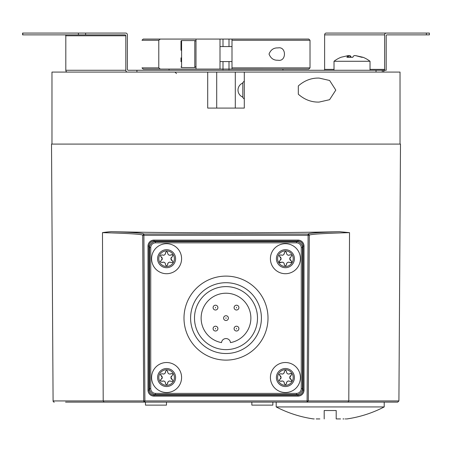 <?xml version="1.0" encoding="UTF-8"?>
<svg xmlns="http://www.w3.org/2000/svg" width="452" height="452" viewBox="0 0 452 452"><rect width="100%" height="100%" fill="white"/><g stroke="black" fill="none" stroke-linecap="round" stroke-linejoin="round"><path stroke-width="0.68" d="M180.992 57.884L180.992 61.692L180.992 57.884M195.993 41.77A1.198 1.198 0 0 0 194.795 40.573L181.591 40.573A0.599 0.599 0 0 0 180.992 41.172L180.992 50.262M181.591 40.573L181.591 67.574L194.795 67.574L195.993 66.376M220 61.574L232 61.574M220 46.573L232 46.573M372.889 33.069L396.551 33.069M384.629 34.872L324.621 34.872A1.802 1.559 90 0 1 326.18 33.069L386.189 33.069A1.802 1.559 -90 0 0 384.629 34.872L384.629 69.376A0.898 0.78 -90 0 1 383.85 70.275L386.189 70.275L386.189 35.77A0.898 0.78 -90 0 1 386.968 34.872L429.4 34.872L429.4 33.069L386.189 33.069M357.848 33.069L355.165 33.069M324.621 34.872L324.621 69.376L334.017 69.376M85.609 33.069L22.6 33.069L22.6 34.872L85.609 34.872L85.609 33.069L125.82 33.069A1.802 1.559 -90 0 1 127.379 34.872L127.379 69.376A0.898 0.78 -90 0 0 128.159 70.275L136.928 70.275L136.928 72.077M67.371 72.077A1.802 1.559 -90 0 1 65.811 70.275L65.811 35.77A0.898 0.78 90 0 0 65.031 34.872M85.609 34.872L125.04 34.872A0.898 0.78 -90 0 1 125.82 35.77L125.82 70.275L65.811 70.275M323.841 70.275A0.898 0.78 90 0 0 324.621 69.376M382.29 72.077L382.29 70.275L383.85 70.275M382.951 70.275L383.827 70.275L383.827 71.269L383.279 72.077M384.24 70.275L383.827 71.269M382.29 70.275L136.928 70.275M400.026 144.086L400.026 72.077L51.974 72.077L51.974 144.086M127.379 72.077A1.802 1.559 -90 0 1 125.82 70.275M145.465 405.128L166.472 405.128L166.472 402.127L145.465 402.127L145.465 405.128M362.962 57.251A29.533 29.533 0 0 1 370.024 61.274L334.017 61.274L334.017 70.275M355.786 55.647L363.063 57.302L361.837 57.302L355.521 55.607L354.102 55.607A29.38 5.983 90 0 0 352.786 57.302L346.91 57.302A29.38 5.983 -90 0 1 348.226 55.607L348.249 55.573M348.226 57.223L348.226 55.607L341.203 57.218M348.255 55.647L349.938 55.607A29.38 5.983 -90 0 1 351.204 57.218M352.018 57.251L352.837 57.218M165.302 263.375A2.26 2.26 0 0 0 162.652 262.25M161.901 259.923A2.26 2.26 0 0 0 162.257 258.708L160.341 261.708L161.997 262.567C164.048 261.742 165.229 262.426 165.545 264.612L165.539 264.708A1.051 1.051 0 0 0 165.641 265.16M167.613 264.945A1.051 1.051 0 0 0 167.641 264.708L167.63 264.414C168.059 262.363 169.246 261.748 171.184 262.567C172.817 262.702 173.167 262.098 172.229 260.753L170.924 258.708A2.26 2.26 0 0 0 172.229 260.753A1.051 1.051 0 0 1 172.557 260.99M170.042 262.16A2.26 2.26 0 0 0 167.63 264.414M171.28 257.487A2.26 2.26 0 0 0 170.924 258.708L172.229 256.657C173.167 255.312 172.817 254.708 171.184 254.843C169.251 255.662 168.065 255.047 167.63 252.996L167.641 252.702A1.051 1.051 0 0 0 167.539 252.25M172.415 254.86A1.051 1.051 0 0 0 171.184 254.843A2.26 2.26 0 0 1 168.178 254.47M165.568 252.465A1.051 1.051 0 0 0 165.539 252.702L165.545 252.798C165.234 254.984 164.048 255.668 161.997 254.843L160.341 255.702L162.257 258.708A2.26 2.26 0 0 0 161.901 257.487M163.189 255.25A2.26 2.26 0 0 0 165.545 252.798M161.867 257.437A2.26 2.26 0 0 0 161.55 257.064M174.393 258.708A7.803 7.803 0 0 1 166.59 266.505A7.803 7.803 0 0 1 158.788 258.708A7.803 7.803 0 0 1 166.59 250.905A7.803 7.803 0 0 1 174.393 258.708M165.539 264.708C166.24 266.07 166.941 266.07 167.641 264.708M157.59 258.708A9 9 0 0 1 166.59 249.702A9 9 0 0 1 175.591 258.708A9 9 0 0 1 166.59 267.708A9 9 0 0 1 157.59 258.708M151.589 258.708A15.001 15.001 0 0 1 166.59 243.701A15.001 15.001 0 0 1 181.591 258.708A15.001 15.001 0 0 1 166.59 273.709A15.001 15.001 0 0 1 151.589 258.708A15.001 15.001 0 0 1 166.709 243.701A15.001 15.001 0 0 1 181.591 258.708A15.001 15.001 0 0 1 166.472 273.709A15.001 15.001 0 0 1 151.589 258.708A15.001 15.001 0 0 1 166.709 243.701A15.001 15.001 0 0 1 181.591 258.708A15.001 15.001 0 0 1 166.472 273.709M167.641 252.702C166.941 251.34 166.24 251.34 165.539 252.702M284.122 382.194A2.26 2.26 0 0 0 280.816 381.386C282.867 380.561 284.048 381.245 284.364 383.432L284.359 383.528A1.051 1.051 0 0 0 284.461 383.98M286.432 383.765A1.051 1.051 0 0 0 286.461 383.528L286.449 383.234C286.879 381.183 288.065 380.567 290.003 381.386C291.636 381.522 291.986 380.917 291.048 379.573L289.743 377.522A2.26 2.26 0 0 0 290.45 379.166M288.862 380.979A2.26 2.26 0 0 0 286.449 383.234M291.517 381.053A1.051 1.051 0 0 0 291.048 379.573M291.048 375.476A2.26 2.26 0 0 0 289.743 377.522L291.048 375.476C291.986 374.132 291.636 373.527 290.003 373.663C288.071 374.482 286.884 373.866 286.449 371.815L286.461 371.521C285.76 370.16 285.059 370.16 284.359 371.521L284.364 371.617C284.054 373.804 282.867 374.488 280.816 373.663L279.161 374.522L281.076 377.522A2.26 2.26 0 0 0 279.771 375.476M291.517 374.002A1.051 1.051 0 0 0 290.003 373.663A2.26 2.26 0 0 1 288.862 374.07M286.997 373.29A2.26 2.26 0 0 0 287.664 373.821M282.008 374.07A2.26 2.26 0 0 0 284.364 371.617M280.72 378.742A2.26 2.26 0 0 0 281.076 377.527L279.161 380.527L280.816 381.386M293.212 377.522A7.803 7.803 0 0 1 285.41 385.324A7.803 7.803 0 0 1 277.607 377.522A7.803 7.803 0 0 1 285.41 369.725A7.803 7.803 0 0 1 293.212 377.522M284.359 383.528C285.059 384.889 285.76 384.889 286.461 383.528M276.409 377.522A9 9 0 0 1 285.41 368.521A9 9 0 0 1 294.41 377.522A9 9 0 0 1 285.41 386.528A9 9 0 0 1 276.409 377.522M270.409 377.522A15.001 15.001 0 0 1 285.41 362.521A15.001 15.001 0 0 1 300.411 377.522A15.001 15.001 0 0 1 285.41 392.528A15.001 15.001 0 0 1 270.409 377.522A15.001 15.001 0 0 1 285.528 362.521A15.001 15.001 0 0 1 300.411 377.522A15.001 15.001 0 0 1 285.291 392.528A15.001 15.001 0 0 1 270.409 377.522A15.001 15.001 0 0 1 285.528 362.521A15.001 15.001 0 0 1 300.411 377.522A15.001 15.001 0 0 1 285.291 392.528M169.071 70.275L169.071 69.077L169.071 70.275M160.296 69.077L158.788 67.873L141.984 67.873L143.188 69.077L223 69.077L223 61.574M223 70.275L223 69.077L308.812 69.077L310.015 67.873L232 67.879L232 69.054M282.929 70.275L282.929 69.077M229 61.574L229 70.275M158.788 67.873L158.788 40.268L141.984 40.268L143.188 39.07L308.812 39.07L310.015 40.273L310.015 67.873L308.812 69.077M223 46.573L223 39.07M229 39.07L229 46.573M226 276.11A42.008 42.008 0 0 0 183.992 318.118A42.008 42.008 0 0 0 226 360.12A42.008 42.008 0 0 0 268.008 318.118A42.008 42.008 0 0 0 226 276.11M236.503 305.213A2.401 2.401 0 0 1 238.905 307.614A2.401 2.401 0 0 1 236.503 310.015A2.401 2.401 0 0 1 234.102 307.614A2.401 2.401 0 0 1 236.503 305.213M236.503 326.214A2.401 2.401 0 0 1 238.905 328.615A2.401 2.401 0 0 1 236.503 331.017A2.401 2.401 0 0 1 234.102 328.615A2.401 2.401 0 0 1 236.503 326.214M215.497 305.213A2.401 2.401 0 0 1 217.898 307.614A2.401 2.401 0 0 1 215.497 310.015A2.401 2.401 0 0 1 213.095 307.614A2.401 2.401 0 0 1 215.497 305.213M215.497 326.214A2.401 2.401 0 0 1 217.898 328.615A2.401 2.401 0 0 1 215.497 331.017A2.401 2.401 0 0 1 213.095 328.615A2.401 2.401 0 0 1 215.497 326.214M226 317.756L226 318.474L226 317.756M226 282.709A35.403 35.403 0 0 0 190.597 318.118A35.403 35.403 0 0 0 226 353.52A35.403 35.403 0 0 0 261.403 318.118A35.403 35.403 0 0 0 226 282.709M226 320.513A2.401 2.401 0 0 1 223.599 318.118A2.401 2.401 0 0 1 226 315.716A2.401 2.401 0 0 1 228.401 318.118A2.401 2.401 0 0 1 226 320.513M226 286.608A31.504 31.504 0 0 0 194.496 318.118A31.504 31.504 0 0 0 226 349.622A31.504 31.504 0 0 0 257.504 318.118A31.504 31.504 0 0 0 226 286.608M221.52 342.61A4.503 4.503 0 0 1 230.48 342.61A24.905 24.905 0 0 0 226 293.212A24.905 24.905 0 0 0 221.52 342.61M242.978 402.127L251.843 402.127L251.843 405.128L272.844 405.128L272.867 402.127L166.472 402.127M284.122 263.375A2.26 2.26 0 0 0 280.816 262.567C282.867 261.742 284.048 262.426 284.364 264.612L284.359 264.708A1.051 1.051 0 0 0 284.461 265.16M286.432 264.945A1.051 1.051 0 0 0 286.461 264.708L286.449 264.414C286.879 262.363 288.065 261.748 290.003 262.567C291.636 262.702 291.986 262.098 291.048 260.753L289.743 258.708A2.26 2.26 0 0 0 291.048 260.753A1.051 1.051 0 0 1 291.376 260.99M288.862 262.16A2.26 2.26 0 0 0 286.449 264.414M290.681 262.753A1.051 1.051 0 0 0 291.608 261.386M290.099 257.487A2.26 2.26 0 0 0 289.743 258.708L291.048 256.657C291.986 255.312 291.636 254.708 290.003 254.843C288.071 255.662 286.884 255.047 286.449 252.996L286.461 252.702A1.051 1.051 0 0 0 286.359 252.25M290.37 254.679A1.051 1.051 0 0 0 290.003 254.843M286.997 254.47A2.26 2.26 0 0 0 289.376 255.154M284.387 252.465A1.051 1.051 0 0 0 284.359 252.702L284.364 252.798C284.054 254.984 282.867 255.668 280.816 254.843L279.161 255.702L281.076 258.708A2.26 2.26 0 0 0 280.715 257.487M282.008 255.25A2.26 2.26 0 0 0 284.364 252.798M280.72 259.923A2.26 2.26 0 0 0 281.076 258.708L279.161 261.708A1.051 1.051 0 0 0 279.641 262.589M280.686 257.437A2.26 2.26 0 0 0 279.771 256.657M280.206 262.753A1.051 1.051 0 0 0 280.816 262.567L279.161 261.708M293.212 258.708A7.803 7.803 0 0 1 285.41 266.505A7.803 7.803 0 0 1 277.607 258.708A7.803 7.803 0 0 1 285.41 250.905A7.803 7.803 0 0 1 293.212 258.708M284.359 264.708C285.059 266.07 285.76 266.07 286.461 264.708M276.409 258.708A9 9 0 0 1 285.41 249.702A9 9 0 0 1 294.41 258.708A9 9 0 0 1 285.41 267.708A9 9 0 0 1 276.409 258.708M270.409 258.708A15.001 15.001 0 0 1 285.41 243.701A15.001 15.001 0 0 1 300.411 258.708A15.001 15.001 0 0 1 285.41 273.709A15.001 15.001 0 0 1 270.409 258.708A15.001 15.001 0 0 1 285.528 243.701A15.001 15.001 0 0 1 300.411 258.708A15.001 15.001 0 0 1 285.291 273.709A15.001 15.001 0 0 1 270.409 258.708A15.001 15.001 0 0 1 285.528 243.701A15.001 15.001 0 0 1 300.411 258.708A15.001 15.001 0 0 1 285.291 273.709M286.461 252.702C285.76 251.34 285.059 251.34 284.359 252.702M54.285 402.127L54.291 402.127A1.198 1.198 0 0 1 53.087 400.935L51.517 144.086L400.483 144.086L398.913 400.935L397.715 402.127L307.1 402.127L307.1 400.93L144.9 400.93L144.9 402.127L307.094 402.127L308.298 400.935L307.094 402.127L308.298 400.935L309.309 235.226C309.863 234.226 323.27 233.368 349.526 232.65L339.61 231.706C272.889 233.181 179.111 233.181 112.39 231.706C110.876 231.452 103.016 232.52 102.474 232.65C128.73 233.368 142.137 234.226 142.691 235.226L143.702 400.935L142.691 235.277L143.889 234.068L144.9 400.93L103.203 400.935L102.474 232.65M286.788 402.127L272.867 402.127M145.465 402.127L144.058 401.777L143.702 400.935A1.198 1.198 0 0 0 144.058 401.777L143.702 400.935M65.563 402.127L104.435 402.127L65.563 402.127M65.613 402.127L104.435 402.127M53.087 400.935L103.203 400.935L104.056 402.127L144.9 402.127L144.058 401.777A1.198 1.198 0 0 0 144.9 402.127M112.39 231.706C133.029 232.373 143.527 233.142 143.889 234.023L308.111 234.023C308.445 233.153 318.942 232.384 339.61 231.706M304.015 390.127A6 6 0 0 1 298.009 396.127L153.991 396.127A6 6 0 0 1 147.985 390.127L147.985 246.103A6 6 0 0 1 153.991 240.102L298.009 240.102A6 6 0 0 1 304.015 246.103L304.015 390.127L303.072 390.127L303.072 246.103A5.057 5.057 0 0 0 298.009 241.046L153.991 241.046A5.057 5.057 0 0 0 148.928 246.103L148.928 390.127A5.057 5.057 0 0 0 153.991 395.184L298.009 395.184A5.057 5.057 0 0 0 303.072 390.127M308.111 234.023L309.309 235.226L308.298 400.935L398.913 400.935M308.298 400.935L307.1 400.93L308.111 234.068L308.959 234.424L309.309 235.277L142.691 235.277L143.889 234.023M150.731 247.606L149.533 247.606L149.533 388.624A5.961 5.961 0 0 0 155.488 394.585L296.512 394.585A5.961 5.961 0 0 0 302.467 388.624L302.467 247.606A5.961 5.961 0 0 0 296.512 241.645L155.488 241.645A5.961 5.961 0 0 0 149.533 247.606L149.533 388.624L150.731 388.624L150.731 247.606A4.757 4.757 0 0 1 155.488 242.843L296.512 242.843A4.757 4.757 0 0 1 301.269 247.606L301.269 388.624A4.757 4.757 0 0 1 296.512 393.387L155.488 393.387L155.488 394.585L296.512 394.585L296.512 393.387M277.969 60.223C273.726 60.438 270.742 58.381 269.025 54.048C270.776 49.743 273.759 47.697 277.969 47.923C286.608 46.081 286.608 62.054 277.969 60.223M232 39.07L232 40.268L310.015 40.273M232 40.268L232 67.879M220 46.273L220 39.07L215.994 39.07M220 69.077L220 39.07M195.993 39.07L195.993 69.077M158.788 40.268L160.296 39.07M330.197 406.93L384.206 406.93L384.206 402.127L276.189 402.127L276.189 406.93L330.197 406.93M336.198 410.529L330.197 410.529L336.198 410.529L336.198 418.931C350.227 418.931 350.227 418.931 336.198 418.931L340.559 418.931M384.206 406.93A117.074 117.074 0 0 1 346.916 418.931L346.695 418.931M346.164 418.931L345.215 418.931M343.978 418.931L342.989 418.931M330.197 410.529L324.197 410.529L330.197 410.529M319.835 418.931L316.174 418.931M314.23 418.931L313.671 418.931M324.197 418.931C310.162 418.931 310.162 418.931 324.197 418.931L324.197 410.529M244.3 81.077L242.803 82.575L242.803 97.581L244.3 99.078M165.302 382.194A2.26 2.26 0 0 0 162.652 381.07M161.901 378.742A2.26 2.26 0 0 0 162.257 377.527L160.341 380.527L161.997 381.386C164.048 380.561 165.229 381.245 165.545 383.432L165.539 383.528A1.051 1.051 0 0 0 165.641 383.98M167.613 383.765A1.051 1.051 0 0 0 167.641 383.528L167.63 383.234C168.059 381.183 169.246 380.567 171.184 381.386C172.817 381.522 173.167 380.917 172.229 379.573L170.924 377.522A2.26 2.26 0 0 0 172.229 379.573A1.051 1.051 0 0 1 172.557 379.81M170.042 380.979A2.26 2.26 0 0 0 167.63 383.234M171.28 376.307A2.26 2.26 0 0 0 170.924 377.522L172.229 375.476C173.167 374.132 172.817 373.527 171.184 373.663C169.251 374.482 168.065 373.866 167.63 371.815L167.641 371.521A1.051 1.051 0 0 0 167.539 371.069M171.551 373.499A1.051 1.051 0 0 0 171.184 373.663M168.178 373.29A2.26 2.26 0 0 0 168.845 373.821M170.042 374.07A2.26 2.26 0 0 0 170.557 373.973M165.568 371.284A1.051 1.051 0 0 0 165.539 371.521L165.545 371.617C165.234 373.804 164.048 374.488 161.997 373.663L160.341 374.522L162.257 377.522A2.26 2.26 0 0 0 161.901 376.307M163.189 374.07A2.26 2.26 0 0 0 165.545 371.617M161.867 376.256A2.26 2.26 0 0 0 160.952 375.476M160.952 379.573A1.051 1.051 0 0 0 160.403 380.172M174.393 377.522A7.803 7.803 0 0 1 166.59 385.324A7.803 7.803 0 0 1 158.788 377.522A7.803 7.803 0 0 1 166.59 369.725A7.803 7.803 0 0 1 174.393 377.522M165.539 383.528C166.24 384.889 166.941 384.889 167.641 383.528M157.59 377.522A9 9 0 0 1 166.59 368.521A9 9 0 0 1 175.591 377.522A9 9 0 0 1 166.59 386.528A9 9 0 0 1 157.59 377.522M151.589 377.522A15.001 15.001 0 0 1 166.59 362.521A15.001 15.001 0 0 1 181.591 377.522A15.001 15.001 0 0 1 166.59 392.528A15.001 15.001 0 0 1 151.589 377.522A15.001 15.001 0 0 1 166.709 362.521A15.001 15.001 0 0 1 181.591 377.522A15.001 15.001 0 0 1 166.472 392.528A15.001 15.001 0 0 1 151.589 377.522A15.001 15.001 0 0 1 166.709 362.521A15.001 15.001 0 0 1 181.591 377.522A15.001 15.001 0 0 1 166.472 392.528M167.641 371.521C166.941 370.16 166.24 370.16 165.539 371.521M244.3 72.077L244.3 108.079L207.7 108.079L207.7 72.077M319.112 78.077L329.627 80.484L335.796 90.101L329.581 99.7L319.112 102.079C311.451 102.299 304.518 99.672 298.314 94.208L298.314 85.948C304.507 80.49 311.445 77.863 319.112 78.077M235.3 72.077L235.3 108.079M216.7 108.079L216.7 72.077M242.803 83.078A7.503 7.503 0 0 0 242.803 97.078M194.795 40.573L194.795 67.574M426.4 34.872L426.4 33.069M370.024 69.376L384.629 69.376M65.811 35.77L125.82 35.77M78.394 33.069L78.394 34.872M22.798 33.069L22.798 34.872M348.52 55.607L348.52 57.218M349.938 57.195L349.938 55.607M236.503 307.253L236.503 307.976L236.503 307.253M236.503 328.254L236.503 328.977L236.503 328.254M215.497 307.253L215.497 307.976L215.497 307.253M215.497 328.254L215.497 328.977L215.497 328.254M349.526 232.65L348.797 400.935L347.944 402.127M298.009 395.184L298.009 396.127M153.991 396.127L153.991 395.184M303.072 246.103L304.015 246.103M298.009 241.046L298.009 240.102M153.991 241.046L153.991 240.102M148.928 246.103L147.985 246.103M148.928 390.127L147.985 390.127M296.512 242.843L296.512 241.645L155.488 241.645L155.488 242.843M301.269 388.624L302.467 388.624L302.467 247.606L301.269 247.606M155.488 393.387A4.757 4.757 0 0 1 150.731 388.624M181.591 67.574L180.992 66.975M376.024 70.275L376.024 72.077M341.079 57.251A29.533 29.533 0 0 0 334.017 61.274M348.255 55.573L348.255 57.223M370.024 61.274L370.024 70.275M176.495 73.574L174.992 72.077M243.555 402.127L232.588 402.127M276.189 406.93A117.074 117.074 0 0 0 313.473 418.931"/></g></svg>

